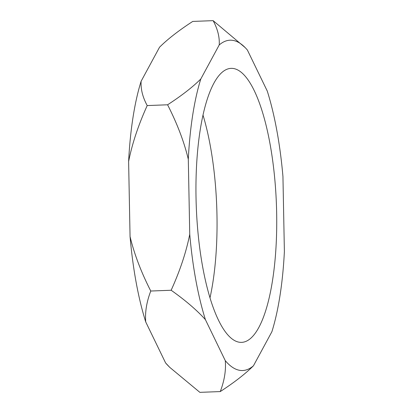 <?xml version="1.0" encoding="UTF-8"?>
<svg xmlns="http://www.w3.org/2000/svg" width="413" height="413" viewBox="0 0 413 413"><rect width="100%" height="100%" fill="white"/><g stroke="black" fill="none" stroke-linecap="round" stroke-linejoin="round"><path stroke-width="0.62" d="M245.11 47.541L213.129 20.65C217.666 29.029 219.695 37.129 219.226 44.95A165.283 48.326 -92.2 0 1 245.11 47.541A165.283 48.326 -92.2 0 1 247.397 50.061L267.268 91.061A165.283 48.326 -92.2 0 1 282.941 176.428L284.387 251.476A165.283 48.326 -92.2 0 1 271.888 331.732L253.458 365.779A165.283 48.326 -92.2 0 1 225.286 360.663C226.097 370.399 224.419 380.703 220.253 391.576C234.238 382.49 245.307 373.889 253.458 365.779M167.59 104.788C177.218 123.683 184.126 141.84 188.302 159.248A165.283 48.326 -92.2 0 1 200.795 78.997C192.644 87.107 181.575 95.708 167.59 104.788L147.209 105.568C142.671 97.189 140.642 89.089 141.112 81.268L159.542 47.221C167.693 39.111 178.762 30.51 192.747 21.424L213.129 20.65M171.147 290.251C185.509 300.416 196.929 310.22 205.421 319.662A165.283 48.326 -92.2 0 1 189.743 234.295C186.237 252.002 180.042 270.654 171.147 290.251L150.771 291.031C141.138 272.136 134.235 253.985 130.059 236.572L128.613 161.524C132.119 143.822 138.319 125.17 147.209 105.568M188.302 159.248L189.743 234.295M219.226 44.95L200.795 78.997M220.253 391.576L199.871 392.35L169.753 367.353L165.603 362.939A165.283 48.326 87.8 0 0 167.89 365.459L169.753 367.353M130.059 236.572A165.283 48.326 87.8 0 0 145.732 321.939C144.927 312.202 146.605 301.898 150.771 291.031M141.112 81.268A165.283 48.326 87.8 0 0 128.613 161.524M165.603 362.939L145.732 321.939M205.421 319.662L225.286 360.663M209.985 297.887A137.101 40.087 87.8 0 0 203.015 115.113M233.717 68.548A137.101 40.087 -92.2 0 1 276.545 208.26A137.101 40.087 -92.2 0 1 241.564 342.367A137.101 40.087 -92.2 0 1 196.289 206.887A137.101 40.087 -92.2 0 1 231.12 68.362A137.101 40.087 -92.2 0 1 233.717 68.548"/></g></svg>
